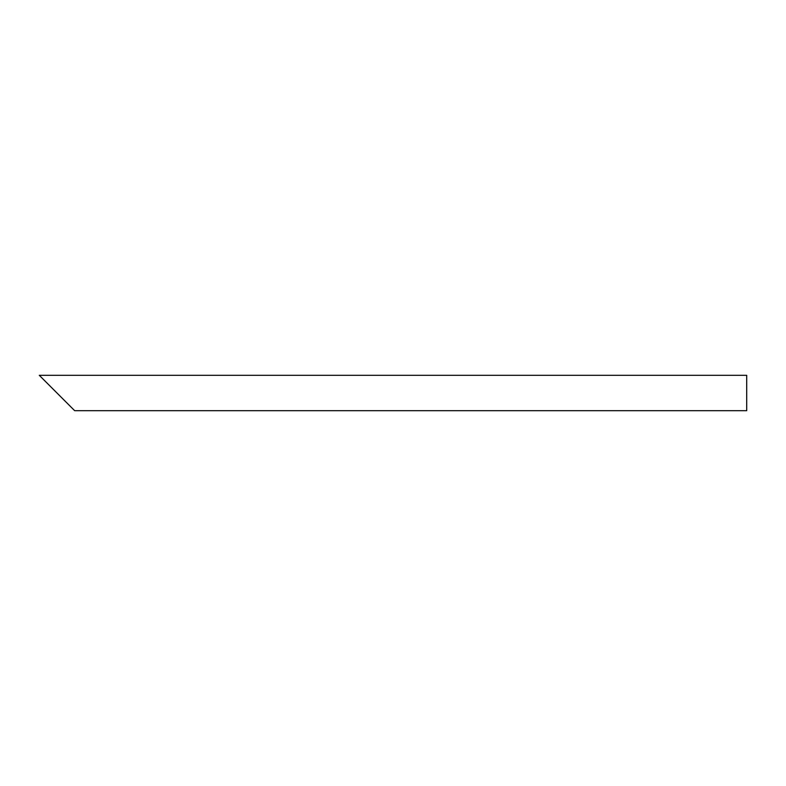 <?xml version="1.0" encoding="UTF-8"?>
<svg xmlns="http://www.w3.org/2000/svg" width="786" height="786" viewBox="0 0 786 786"><rect width="100%" height="100%" fill="white"/><g stroke="black" fill="none" stroke-linecap="round" stroke-linejoin="round"><path stroke-width="1.18" d="M746.7 393L746.7 410.685L74.67 410.685L39.3 375.315L746.7 375.315L746.7 393"/></g></svg>
